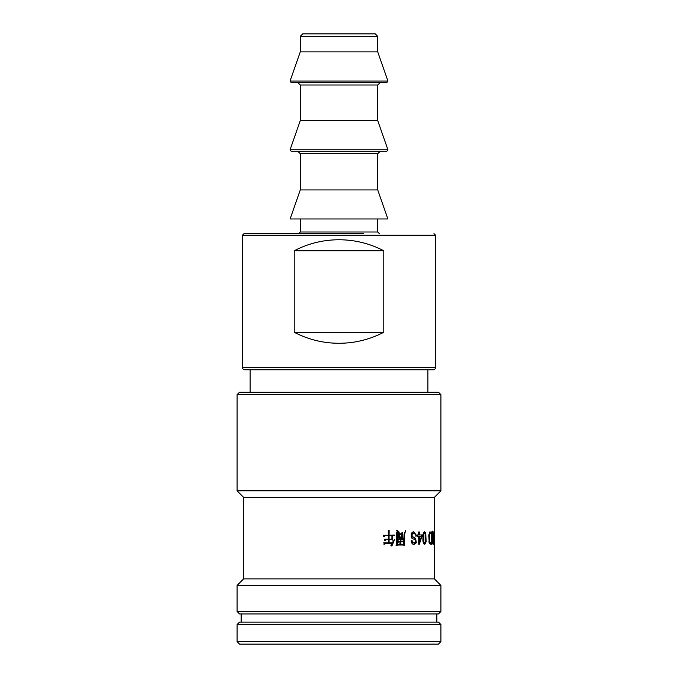 <?xml version="1.0" encoding="UTF-8"?>
<svg xmlns="http://www.w3.org/2000/svg" width="678" height="678" viewBox="0 0 678 678"><rect width="100%" height="100%" fill="white"/><g stroke="black" fill="none" stroke-linecap="round" stroke-linejoin="round"><path stroke-width="1.02" d="M409.326 644.1L239.546 644.1L237.097 641.651L440.903 641.651L438.454 644.1L409.326 644.1M434.386 532.179L434.386 497.355L243.614 497.355L237.097 490.838L440.903 490.838L440.903 394.638L237.097 394.638L239.546 392.198L438.454 392.198L427.86 392.198L427.86 369.773M237.097 624.531L239.546 622.09L438.454 622.09L440.903 624.531L237.097 624.531L237.097 641.651M440.903 611.488L438.454 613.937L239.546 613.937L237.097 611.488L440.903 611.488L440.903 585.402L237.097 585.402L237.097 611.488M434.386 534.01L434.386 578.885L243.614 578.885L237.097 585.402M339 644.1L433.971 644.1M391.189 544.883L390.748 545.154L391.825 546.087L394.706 539.349L392.113 542.883L389.079 542.883L389.079 539.544L391.918 539.544L392.698 540.146L392.647 535.679L394.799 535.679L394.367 535.078L389.079 535.273L389.13 530.272L388.282 530.738L388.333 535.273L383.206 535.273L384.29 536.679L385.053 535.679L388.333 535.679L388.333 539.146L384.545 539.146L385.562 540.476L386.274 539.544L388.333 539.544L388.333 542.883L383.672 542.883L384.748 544.281L385.511 543.281L391.969 543.281L391.189 544.883M401.74 532.942L402.359 532.544L402.359 538.01L401.698 537.408L399.3 537.408L398.978 538.078L398.3 537.213L398.613 533.205L399.249 532.806L399.249 533.874L401.74 533.874L401.74 532.942M402.834 541.747L400.859 541.747L400.91 544.222L399.927 543.553L400.283 541.747L399.342 541.747L398.842 542.485L398.071 541.349L400.283 541.349L400.283 539.349L398.893 539.349L398.342 540.146L397.52 538.942L403.003 538.747L403.393 539.349L400.859 539.349L400.859 541.349L402.444 541.146L402.834 541.747M405.597 530.535L404.503 534.747L404.207 545.62L403.563 545.019L397.384 545.019L397.011 545.688L396.223 544.883L396.638 532.739L397.655 530.603L399.028 532.272L397.783 532.094L397.24 544.62L403.563 544.62L404.08 534.306L405.597 530.535M435.607 367.332L242.393 367.332A2.449 2.449 0 0 0 244.843 369.773L433.157 369.773A2.449 2.449 0 0 0 435.607 367.332L435.607 235.266L242.393 235.266L244.029 233.63L363.459 233.63M300.278 36.349L302.719 33.9L375.281 33.9L377.722 36.349L300.278 36.349L300.278 51.867L290.074 81.029L387.926 81.029L377.722 51.867L300.278 51.867M387.926 81.029L386.841 82.572L291.159 82.572L290.074 81.029M300.278 153.737L377.722 153.737L377.722 189.933L300.278 189.933L290.116 218.96L387.884 218.96L377.722 189.933L300.278 189.933L300.278 153.737L297.828 151.296M386.841 151.296L291.159 151.296L290.074 149.753L387.926 149.753L386.841 151.296M387.926 149.753L377.722 120.591L300.278 120.591L300.278 85.013L297.828 82.572M294.218 250.75C308.261 243.478 323.186 239.809 339 239.749C354.814 239.809 369.739 243.478 383.782 250.75L294.218 250.75L294.218 332.271L383.782 332.271L383.782 250.75M383.782 332.271C369.739 339.551 354.814 343.221 339 343.28C323.186 343.221 308.261 339.551 294.218 332.271M412.292 532.281L413.783 531.798L416.902 535.934L416.012 536.069L415.716 534.561L413.826 533.247L412.131 534.281L412.122 536.332L415.614 538.408L416.326 542.807L414.055 544.442L412.555 544.002L411.521 542.714L411.131 540.79L412.139 540.671L412.682 542.425L414.012 543.019L415.317 542.476C416.775 538.34 412.19 539.908 411.224 537.196L411.258 533.62L412.292 532.281M418.733 532.01L419.546 532.01L419.546 534.934L422.258 534.934L419.394 544.231L418.733 544.231L418.733 536.306L417.809 536.306L417.809 534.934L418.733 534.934L418.733 532.01M423.589 532.518L424.598 531.798L425.784 533.069L426.098 541.527L425.547 543.57L424.598 544.281L423.818 543.883L422.894 540.925L422.97 534.561L423.589 532.518M432.191 535.408L432.14 531.052L432.674 532.552L433.191 531.798L433.623 532.594L433.861 541.417L433.191 544.451L432.657 543.646L432.191 535.408M434.149 534.069L434.225 544.231L434.251 532.391M429.852 532.213L431.589 532.01L431.589 544.231L429.284 543.18L428.759 535.713L429.852 532.213M432.717 534.213L433.115 535.383L432.911 533.51L433.615 534.459L433.615 541.815C433.42 543.231 433.149 543.434 432.818 542.442L432.318 534.213M433.183 534.205L432.378 534.205L432.123 533.51M432.378 533.179L433.183 533.179L432.437 533.51M432.378 543.061L433.183 543.061L432.386 542.442M432.996 543.061L432.776 543.959M432.776 532.298L432.996 533.179M432.674 532.552L432.217 532.552M430.488 533.45L429.589 534.306L429.31 535.857L429.403 541.163L429.886 542.544L431.191 542.79L431.191 533.45L429.708 533.45L428.843 534.306M431.191 542.79L429.064 542.468M431.589 532.01L430.928 532.01L430.928 533.45M430.928 542.79L430.488 544.231M431.589 544.231L430.928 544.231M425.318 542.163L425.343 534.027L424.598 533.035L423.809 534.035L423.809 542.044L424.598 543.044L425.318 542.163M422.996 541.629L423.869 543.044L424.598 543.044M424.598 533.035L423.097 534.035L422.919 541.171M424.233 531.874L425.326 533.959M426.098 541.527L425.453 541.527L424.225 544.205M421.53 536.306L419.546 541.824L418.851 541.824L418.851 536.306L421.53 536.306M419.546 541.824L419.546 536.306M418.063 532.01L418.851 532.01L418.851 534.934L419.546 534.934M417.19 534.934L418.063 534.934M418.063 536.306L417.19 536.306M422.258 536.306L421.665 536.306L418.707 544.231M421.665 534.934L421.665 536.306M416.902 535.934L415.419 536.069M413.495 531.815L416.368 535.934M411.529 540.671L412.055 542.425L414.012 543.019M413.826 533.247L411.521 534.281L411.512 536.332L415.004 538.408L415.75 542.807L413.724 544.426M399.249 534.272L399.249 537.01L401.74 537.01L401.74 534.272L398.647 534.272M399.249 537.01L398.486 537.01M399.249 533.874L398.639 533.874M399.3 537.408L398.461 537.408M400.859 541.747L400.283 541.747M401.41 541.146L401.808 541.747M400.859 541.349L400.283 541.349M400.859 539.349L400.283 539.349M401.986 538.747L402.385 539.349M397.24 538.942L398.842 538.942M398.893 539.349L397.825 539.391M399.342 541.747L398.342 541.747M397.24 544.62L396.427 544.62M397.783 532.103L396.664 532.103M399.028 531.942L397.986 532.272M396.655 530.603L397.986 531.942M397.384 545.019L396.384 545.019L396.037 545.688M389.079 535.679L389.079 539.146L391.918 539.146L391.918 535.679L388.333 535.679M389.079 539.146L388.333 539.146M385.511 543.281L384.706 543.281L383.96 544.281M386.274 539.544L385.451 539.544L384.757 540.476M385.053 535.679L384.257 535.679L383.519 536.679M389.079 535.273L388.333 535.273M394.071 535.679L393.621 535.078M392.647 535.679L391.918 535.679M389.079 539.544L388.333 539.544M389.079 542.883L388.333 542.883M391.147 545.493L391.553 544.137M298.642 233.63L300.278 232.003L377.722 232.003L377.722 218.96M377.722 120.591L377.722 85.013L300.278 85.013M433.615 543.671L432.861 543.671M433.623 532.594L432.861 532.594M429.886 542.544L429.115 542.544M429.403 541.163L428.818 541.163M429.31 535.857L428.742 535.857M429.589 534.306L428.954 534.306M423.809 542.044L423.097 542.044M423.809 534.035L423.097 534.035M425.784 533.069L425.089 533.069M425.547 543.57L424.843 543.57M412.682 542.425L412.055 542.425M416.326 542.807L415.75 542.807M415.614 538.408L415.004 538.408M412.826 537.052L412.199 537.052M412.122 536.332L411.512 536.332M412.131 534.281L411.521 534.281M412.8 533.527L412.173 533.527M402.317 535.239L401.74 535.239M404.503 534.747L403.986 534.747M436.827 622.09L436.827 613.937M440.903 624.531L440.903 641.651M243.614 497.355L243.614 578.885M435.607 235.266L433.971 233.63M377.722 36.349L377.722 51.867M250.14 369.773L250.14 392.198M242.393 367.332L242.393 235.266M300.278 120.591L290.074 149.753M300.278 232.003L300.278 218.96M377.722 153.737L380.172 151.296M377.722 85.013L380.172 82.572M377.722 232.003L379.358 233.63M237.097 394.638L237.097 490.838M241.173 622.09L241.173 613.937M434.386 578.885L440.903 585.402M434.386 497.355L440.903 490.838M440.903 394.638L438.454 392.198M434.352 533.255L433.539 533.255M430.437 532.01L429.657 532.01M414.055 544.442L413.411 544.442M392.435 535.273L393.291 535.273L392.435 535.273"/></g></svg>
